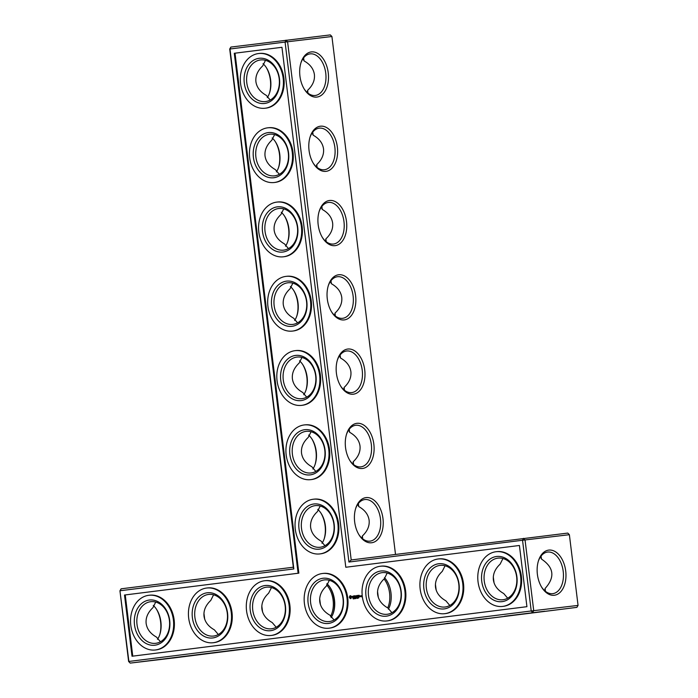 <?xml version="1.0" encoding="UTF-8"?>
<svg xmlns="http://www.w3.org/2000/svg" width="698" height="698" viewBox="0 0 698 698"><rect width="100%" height="100%" fill="white"/><g stroke="black" fill="none" stroke-linecap="round" stroke-linejoin="round"><path stroke-width="1.05" d="M293.334 567.212L229.712 49.026L285.081 42.072L348.921 562.038L522.54 540.261L531.222 610.977L533.726 610.663L525.044 539.955L522.54 540.261L523.439 538.341L525.044 539.955L569.376 534.694L578.057 605.41L576.888 607.365L130.229 663.1L128.624 661.495L119.943 590.778L121.112 588.815L293.334 567.212L293.832 568.949L229.982 48.991L230.881 47.071L229.712 49.026M324.177 538.856A22.755 14.257 82.8 0 0 320.949 513.109M315.06 464.58A22.755 14.257 82.8 0 0 311.823 438.824M305.933 390.295A22.755 14.257 82.8 0 0 302.705 364.548M296.816 316.019A22.755 14.257 82.8 0 0 293.588 290.263M287.698 241.735A22.755 14.257 82.8 0 0 284.461 215.987M278.572 167.459A22.755 14.257 82.8 0 0 275.344 141.703M269.454 93.174A22.755 14.257 82.8 0 0 266.226 67.427M321.996 543.28A20.957 13.131 82.8 0 0 324.361 538.315A20.957 13.131 82.8 0 0 321.255 513.588A20.957 13.131 82.8 0 0 317.756 509.374M312.879 469.004A20.957 13.131 82.8 0 0 315.234 464.039A20.957 13.131 82.8 0 0 312.137 439.312A20.957 13.131 82.8 0 0 308.638 435.098M303.752 394.719A20.957 13.131 82.8 0 0 306.117 389.754A20.957 13.131 82.8 0 0 303.019 365.028A20.957 13.131 82.8 0 0 299.521 360.814M294.635 320.443A20.957 13.131 82.8 0 0 296.999 315.47A20.957 13.131 82.8 0 0 293.893 290.743A20.957 13.131 82.8 0 0 290.394 286.529M285.517 246.158A20.957 13.131 82.8 0 0 287.873 241.194A20.957 13.131 82.8 0 0 284.775 216.467A20.957 13.131 82.8 0 0 281.277 212.253M276.391 171.874A20.957 13.131 82.8 0 0 278.755 166.909A20.957 13.131 82.8 0 0 275.658 142.183A20.957 13.131 82.8 0 0 272.159 137.968M267.273 97.598A20.957 13.131 82.8 0 0 269.637 92.633A20.957 13.131 82.8 0 0 266.531 67.907A20.957 13.131 82.8 0 0 263.033 63.693M121.112 588.815L120.213 590.735L293.832 568.949M119.943 590.778L128.894 661.451L531.222 610.977L532.557 612.626L533.726 610.663L578.057 605.41M124.497 595.028L298.116 573.241L234.275 53.275L281.957 47.29L345.798 567.256L519.417 545.478L526.929 606.684L132.018 656.233L124.497 595.028L298.857 573.154L235.017 53.188L281.957 47.298M230.881 47.071L330.311 34.9L331.916 36.505L395.504 554.395M320.208 506.006L317.398 511.634C312.32 516.415 310.069 521.668 310.636 527.391C311.465 533.08 314.92 537.635 321.01 541.046L324.945 545.705M311.09 431.73L308.272 437.358C303.202 442.139 300.943 447.392 301.519 453.107C302.347 458.795 305.803 463.35 311.884 466.77L315.819 471.429M301.972 357.446L299.154 363.073C294.076 367.855 291.825 373.107 292.392 378.831C293.23 384.519 296.685 389.074 302.766 392.485L306.701 397.145M292.846 283.17L290.036 288.789C284.959 293.579 282.707 298.831 283.275 304.546C284.103 310.235 287.559 314.789 293.649 318.209L297.584 322.869M283.728 208.885L280.91 214.513C275.841 219.294 273.581 224.547 274.157 230.27C274.986 235.959 278.441 240.513 284.522 243.925L288.457 248.584M274.611 134.609L271.792 140.228C266.715 145.018 264.463 150.262 265.031 155.986C265.868 161.674 269.323 166.229 275.405 169.649L279.34 174.308M265.484 60.325L262.675 65.952C257.597 70.734 255.346 75.986 255.913 81.71C256.742 87.398 260.197 91.944 266.287 95.364L270.222 100.023M156.448 609.171A22.755 14.257 -97.2 0 1 159.685 634.927M155.715 602.069L152.906 607.696C147.828 612.478 145.568 617.73 146.144 623.454C146.973 629.142 150.428 633.697 156.509 637.108L160.453 641.767M213.588 594.809L210.77 600.437C205.701 605.218 203.441 610.471 204.017 616.194C204.846 621.883 208.301 626.438 214.382 629.849L218.317 634.508M271.461 587.55L268.643 593.178C263.565 597.959 261.314 603.212 261.89 608.935C262.718 614.624 266.174 619.178 272.255 622.59L276.19 627.249M128.624 661.495L130.229 663.1L174.561 657.839L576.888 607.365M331.916 36.505L287.585 41.767L351.207 559.953L348.921 562.038M351.207 559.953L567.771 533.08L569.376 534.694M287.585 41.767L285.081 42.072L285.979 40.161L287.585 41.767M298.116 573.241L298.857 573.154M234.275 53.275L235.017 53.188M345.798 567.256L519.417 545.478M125.247 594.932L132.76 656.137M362 538.245L362.367 535.985C367.436 531.204 369.696 525.952 369.12 520.228C368.291 514.539 364.836 509.985 358.755 506.574L357.76 504.34M352.883 463.969L353.24 461.71C358.318 456.92 360.569 451.667 360.002 445.952C359.173 440.264 355.718 435.709 349.628 432.289L348.642 430.055M353.581 464.545L353.24 461.71M358.755 506.574L358.336 503.555M301.51 528.473A20.957 16.333 83.2 0 1 315.243 505.631A20.957 16.333 83.2 0 1 333.932 524.521A20.957 16.333 83.2 0 1 320.181 547.249A20.957 16.333 83.2 0 1 301.51 528.473M362.707 538.83L362.367 535.985M329.334 580.291L326.516 585.919C321.438 590.7 319.187 595.952 319.754 601.667C320.591 607.365 324.046 611.91 330.128 615.331L334.063 619.99M343.765 389.685L344.123 387.425C349.201 382.644 351.452 377.391 350.885 371.668C350.047 365.979 346.592 361.424 340.511 358.013L339.525 355.779M344.463 390.269L344.123 387.425M349.628 432.289L349.218 429.27M292.392 454.189A20.957 16.333 83.2 0 1 306.125 431.347A20.957 16.333 83.2 0 1 324.806 450.236A20.957 16.333 83.2 0 1 311.064 472.965A20.957 16.333 83.2 0 1 292.392 454.189M334.639 315.4L335.005 313.14C340.074 308.359 342.334 303.106 341.758 297.392C340.929 291.703 337.474 287.148 331.393 283.728L330.398 281.495M335.345 315.985L335.005 313.14M340.511 358.013L340.101 354.994M283.266 379.913A20.957 16.333 83.2 0 1 296.999 357.071A20.957 16.333 83.2 0 1 315.688 375.952A20.957 16.333 83.2 0 1 301.937 398.689A20.957 16.333 83.2 0 1 283.266 379.913M325.521 241.124L325.879 238.864C330.957 234.083 333.208 228.831 332.641 223.107C331.812 217.418 328.357 212.864 322.267 209.452L321.281 207.219M326.219 241.709L325.879 238.864M331.393 283.728L330.974 280.709M274.148 305.628A20.957 16.333 83.2 0 1 287.881 282.786A20.957 16.333 83.2 0 1 306.57 301.676A20.957 16.333 83.2 0 1 292.82 324.404A20.957 16.333 83.2 0 1 274.148 305.628M316.403 166.839L316.761 164.58C321.839 159.798 324.09 154.546 323.523 148.831C322.685 143.134 319.23 138.588 313.149 135.168L312.163 132.934M317.101 167.424L316.761 164.58M322.267 209.452L321.857 206.434M265.031 231.352A20.957 16.333 83.2 0 1 278.764 208.51A20.957 16.333 83.2 0 1 297.444 227.391A20.957 16.333 83.2 0 1 283.702 250.128A20.957 16.333 83.2 0 1 265.031 231.352M307.277 92.564L307.644 90.304C312.713 85.522 314.973 80.27 314.397 74.546C313.568 68.858 310.113 64.303 304.031 60.892L303.037 58.658M307.984 93.148L307.644 90.304M313.149 135.168L312.739 132.149M255.904 157.067A20.957 16.333 83.2 0 1 269.637 134.225A20.957 16.333 83.2 0 1 288.326 153.115A20.957 16.333 83.2 0 1 274.576 175.844A20.957 16.333 83.2 0 1 255.904 157.067M304.031 60.892L303.613 57.873M246.787 82.792A20.957 16.333 83.2 0 1 260.52 59.949A20.957 16.333 83.2 0 1 279.209 78.83A20.957 16.333 83.2 0 1 265.458 101.568A20.957 16.333 83.2 0 1 246.787 82.792M153.263 605.436A20.957 13.131 -97.2 0 1 156.762 609.651A20.957 13.131 -97.2 0 1 159.868 634.377A20.957 13.131 -97.2 0 1 157.504 639.342M137.017 624.535A20.957 16.333 83.2 0 1 150.751 601.693A20.957 16.333 83.2 0 1 169.44 620.583A20.957 16.333 83.2 0 1 155.689 643.312A20.957 16.333 83.2 0 1 137.017 624.535M204.697 619.196L203.938 613.289M194.89 617.276A20.957 16.333 83.2 0 1 208.623 594.434A20.957 16.333 83.2 0 1 227.304 613.315A20.957 16.333 83.2 0 1 213.562 636.053A20.957 16.333 83.2 0 1 194.89 617.276M262.57 611.937L261.811 606.03M252.755 610.017A20.957 16.333 83.2 0 1 266.496 587.175A20.957 16.333 83.2 0 1 285.177 606.056A20.957 16.333 83.2 0 1 271.435 628.793A20.957 16.333 83.2 0 1 252.755 610.017M326.603 584.907A20.957 13.131 -97.2 0 1 330.52 616.447M320.443 604.669L319.684 598.771M367.715 633.548L330.983 638.007L367.715 633.548M162.355 659.217L202.525 654.244L162.355 659.217M220.228 651.958L260.398 646.976L220.228 651.958M278.092 644.699L318.271 639.717L278.092 644.699M429.026 625.766L388.847 630.748L429.026 625.766M486.899 618.507L446.72 623.48L486.899 618.507M544.772 611.239L504.593 616.221L544.772 611.239M537.39 574.358A22.755 14.257 -97.2 0 1 538.498 560.686A22.755 14.257 -97.2 0 1 558.95 554.753A22.755 14.257 -97.2 0 1 563.146 588.222A22.755 14.257 -97.2 0 1 541.866 587.533A22.755 14.257 -97.2 0 1 537.39 574.358M338.678 274.759A22.755 14.257 82.8 0 0 328.4 285.342A22.755 14.257 82.8 0 0 331.768 312.189A22.755 14.257 82.8 0 0 355.352 305.96A22.755 14.257 82.8 0 0 338.678 274.759M347.805 349.035A22.755 14.257 82.8 0 0 337.518 359.618A22.755 14.257 82.8 0 0 340.886 386.465A22.755 14.257 82.8 0 0 364.469 380.244A22.755 14.257 82.8 0 0 347.805 349.035M356.922 423.32A22.755 14.257 82.8 0 0 346.636 433.903A22.755 14.257 82.8 0 0 350.003 460.75A22.755 14.257 82.8 0 0 373.596 454.52A22.755 14.257 82.8 0 0 356.922 423.32M366.04 497.595A22.755 14.257 82.8 0 0 355.762 508.188A22.755 14.257 82.8 0 0 359.13 535.034A22.755 14.257 82.8 0 0 382.713 528.805A22.755 14.257 82.8 0 0 366.04 497.595M311.317 51.914A22.755 14.257 82.8 0 0 301.039 62.497A22.755 14.257 82.8 0 0 304.407 89.344A22.755 14.257 82.8 0 0 327.99 83.114A22.755 14.257 82.8 0 0 311.317 51.914M320.443 126.198A22.755 14.257 82.8 0 0 310.156 136.782A22.755 14.257 82.8 0 0 313.524 163.629A22.755 14.257 82.8 0 0 337.108 157.399A22.755 14.257 82.8 0 0 320.443 126.198M329.561 200.474A22.755 14.257 82.8 0 0 319.274 211.058A22.755 14.257 82.8 0 0 322.642 237.905A22.755 14.257 82.8 0 0 346.234 231.684A22.755 14.257 82.8 0 0 329.561 200.474M540.496 556.838L541.491 559.072L541.072 556.053M544.737 590.744L545.094 588.484C555.18 577.298 553.976 567.491 541.491 559.072M494.062 582.891L493.303 576.984M436.189 590.15L435.43 584.252M378.316 597.409L377.557 591.511M496.086 551.725L496.828 551.638A27.545 21.464 83.2 0 1 521.38 576.382A27.545 21.464 83.2 0 1 503.433 606.318A27.545 21.464 83.2 0 1 503.319 606.335L502.577 606.422A27.545 21.464 -96.8 0 0 502.691 606.405A27.545 21.464 -96.8 0 0 520.638 576.469A27.545 21.464 -96.8 0 0 496.086 551.725A27.545 21.464 -96.8 0 0 478.017 581.6A27.545 21.464 -96.8 0 0 502.577 606.422M438.213 558.985L438.963 558.897A27.545 21.464 83.2 0 1 463.507 583.641A27.545 21.464 83.2 0 1 445.56 613.577A27.545 21.464 83.2 0 1 445.446 613.594L444.705 613.682A27.545 21.464 -96.8 0 0 444.818 613.664A27.545 21.464 -96.8 0 0 462.765 583.729A27.545 21.464 -96.8 0 0 438.213 558.985A27.545 21.464 -96.8 0 0 420.144 588.859A27.545 21.464 -96.8 0 0 444.705 613.682M380.34 566.244L381.091 566.157A27.545 21.464 83.2 0 1 405.634 590.901A27.545 21.464 83.2 0 1 387.687 620.836A27.545 21.464 83.2 0 1 387.582 620.854L386.832 620.941A27.545 21.464 -96.8 0 0 386.945 620.932A27.545 21.464 -96.8 0 0 404.892 590.997A27.545 21.464 -96.8 0 0 380.34 566.244A27.545 21.464 -96.8 0 0 362.271 596.118A27.545 21.464 -96.8 0 0 386.832 620.941M358.484 597.95L358.728 597.462L358.781 597.916M357.961 598.02L358.135 597.54L358.266 597.977M357.655 598.378L357.568 597.593M356.914 597.802L357.306 598.404L357.149 597.767M361.285 595.708L361.346 596.79L361.896 596.72L361.416 595.874M360.657 595.787L360.77 596.694L361.171 595.926L360.657 595.787M360.561 596.633L359.976 595.874L360.011 596.703L360.561 596.633M359.095 595.254L358.336 595.438L358.51 596.886L359.296 596.877L358.641 596.781L359.13 596.075L358.484 595.507L359.182 595.333L358.536 595.507M357.952 595.394L358.153 597.026L357.952 595.394M357.585 595.438L356.826 595.63L357.079 597.156L357.62 596.267L356.975 595.699L357.673 595.525L357.018 595.691M356.355 597.767L355.928 598.579L356.25 597.776M355.806 598.509L355.334 597.889L355.5 598.544M355.055 597.933L354.881 598.71L355.012 597.933M354.261 598.029L353.982 598.823L354.191 598.038M353.336 598.142L353.432 598.893L353.537 598.203M353.275 598.788L352.979 598.169L353.171 598.823M356.076 596.642L355.387 595.804L355.561 597.252L355.57 596.127L356.102 596.912L356.434 596.013L356.652 597.209L356.451 595.586L356.233 596.624M354.348 595.848L354.471 597.401L355.308 597.287L354.593 597.287L355.081 596.581L354.505 596.563L355.134 595.839L354.488 596.013M353.197 596.171L353.799 597.567L354.104 595.97L353.197 596.171M352.071 596.362L352.979 597.095L352.569 597.724L353.101 596.947L352.228 596.441L352.987 596.336L352.272 596.406M349.881 595.839L349.305 597.305L350.221 598.587L351.033 598.491L351.556 596.755L350.693 595.734L349.881 595.839L349.55 597.549L350.728 598.614M304.232 424.942L304.974 424.855A27.545 21.464 83.2 0 1 329.526 449.608A27.545 21.464 83.2 0 1 311.578 479.543A27.545 21.464 83.2 0 1 311.465 479.552L310.723 479.639A27.545 21.464 -96.8 0 0 310.828 479.631A27.545 21.464 -96.8 0 0 328.784 449.695A27.545 21.464 -96.8 0 0 304.232 424.942A27.545 21.464 -96.8 0 0 286.163 454.826A27.545 21.464 -96.8 0 0 310.723 479.639M295.106 350.666L295.856 350.571A27.545 21.464 83.2 0 1 320.408 375.323A27.545 21.464 83.2 0 1 302.452 405.259A27.545 21.464 83.2 0 1 302.347 405.276L301.597 405.364A27.545 21.464 -96.8 0 0 301.711 405.346A27.545 21.464 -96.8 0 0 319.658 375.411A27.545 21.464 -96.8 0 0 295.106 350.666A27.545 21.464 -96.8 0 0 277.036 380.541A27.545 21.464 -96.8 0 0 301.597 405.364M285.988 276.382L286.738 276.295A27.545 21.464 83.2 0 1 311.282 301.039A27.545 21.464 83.2 0 1 293.334 330.974A27.545 21.464 83.2 0 1 293.221 330.992L292.479 331.079A27.545 21.464 -96.8 0 0 292.593 331.07A27.545 21.464 -96.8 0 0 310.54 301.135A27.545 21.464 -96.8 0 0 285.988 276.382A27.545 21.464 -96.8 0 0 267.919 306.256A27.545 21.464 -96.8 0 0 292.479 331.079M276.87 202.097L277.612 202.01A27.545 21.464 83.2 0 1 302.164 226.763A27.545 21.464 83.2 0 1 284.217 256.698A27.545 21.464 83.2 0 1 284.103 256.707L283.362 256.803A27.545 21.464 -96.8 0 0 283.467 256.785A27.545 21.464 -96.8 0 0 301.423 226.85A27.545 21.464 -96.8 0 0 276.87 202.097A27.545 21.464 -96.8 0 0 258.801 231.98A27.545 21.464 -96.8 0 0 283.362 256.803M267.744 127.821L268.494 127.734A27.545 21.464 83.2 0 1 293.047 152.478A27.545 21.464 83.2 0 1 275.091 182.414A27.545 21.464 83.2 0 1 274.986 182.431L274.235 182.518A27.545 21.464 -96.8 0 0 274.349 182.501A27.545 21.464 -96.8 0 0 292.296 152.565A27.545 21.464 -96.8 0 0 267.744 127.821A27.545 21.464 -96.8 0 0 249.675 157.696A27.545 21.464 -96.8 0 0 274.235 182.518M258.626 53.537L259.377 53.449A27.545 21.464 83.2 0 1 283.92 78.202A27.545 21.464 83.2 0 1 265.973 108.138A27.545 21.464 83.2 0 1 265.859 108.146L265.118 108.234A27.545 21.464 -96.8 0 0 265.231 108.225A27.545 21.464 -96.8 0 0 283.179 78.289A27.545 21.464 -96.8 0 0 258.626 53.537A27.545 21.464 -96.8 0 0 240.557 83.42A27.545 21.464 -96.8 0 0 265.118 108.234M322.467 573.503L323.218 573.416A27.545 21.464 83.2 0 1 347.77 598.169A27.545 21.464 83.2 0 1 329.814 628.104A27.545 21.464 83.2 0 1 329.709 628.113L328.959 628.2A27.545 21.464 -96.8 0 0 329.072 628.191A27.545 21.464 -96.8 0 0 347.019 598.256A27.545 21.464 -96.8 0 0 322.467 573.503A27.545 21.464 -96.8 0 0 304.398 603.386A27.545 21.464 -96.8 0 0 328.959 628.2M313.35 499.227L314.1 499.14A27.545 21.464 83.2 0 1 338.643 523.884A27.545 21.464 83.2 0 1 320.696 553.819A27.545 21.464 83.2 0 1 320.583 553.837L319.841 553.924A27.545 21.464 -96.8 0 0 319.954 553.907A27.545 21.464 -96.8 0 0 337.902 523.971A27.545 21.464 -96.8 0 0 313.35 499.227A27.545 21.464 -96.8 0 0 295.28 529.101A27.545 21.464 -96.8 0 0 319.841 553.924M264.603 580.762L265.345 580.675A27.545 21.464 83.2 0 1 289.897 605.428A27.545 21.464 83.2 0 1 271.95 635.363A27.545 21.464 83.2 0 1 271.836 635.372L271.086 635.459A27.545 21.464 -96.8 0 0 271.199 635.45A27.545 21.464 -96.8 0 0 289.147 605.515A27.545 21.464 -96.8 0 0 264.603 580.762A27.545 21.464 -96.8 0 0 246.534 610.645A27.545 21.464 -96.8 0 0 271.086 635.459M206.73 588.03L207.472 587.934A27.545 21.464 83.2 0 1 232.024 612.687A27.545 21.464 83.2 0 1 214.077 642.622A27.545 21.464 83.2 0 1 213.963 642.64L213.222 642.727A27.545 21.464 -96.8 0 0 213.326 642.71A27.545 21.464 -96.8 0 0 231.282 612.774A27.545 21.464 -96.8 0 0 206.73 588.03A27.545 21.464 -96.8 0 0 188.661 617.905A27.545 21.464 -96.8 0 0 213.222 642.727M148.857 595.289L149.599 595.202A27.545 21.464 83.2 0 1 174.151 619.946A27.545 21.464 83.2 0 1 156.204 649.882A27.545 21.464 83.2 0 1 156.09 649.899L155.349 649.986A27.545 21.464 -96.8 0 0 155.453 649.969A27.545 21.464 -96.8 0 0 173.409 620.033A27.545 21.464 -96.8 0 0 148.857 595.289A27.545 21.464 -96.8 0 0 130.788 625.164A27.545 21.464 -96.8 0 0 155.349 649.986M358.816 534.511A20.957 13.131 82.8 0 0 370.036 541.151A20.957 13.131 82.8 0 0 380.462 518.762A20.957 13.131 82.8 0 0 364.871 499.559A20.957 13.131 82.8 0 0 364.818 499.559A20.957 13.131 82.8 0 0 355.579 508.763M349.689 460.235A20.957 13.131 82.8 0 0 360.918 466.866A20.957 13.131 82.8 0 0 371.336 444.486A20.957 13.131 82.8 0 0 355.753 425.274A20.957 13.131 82.8 0 0 355.701 425.283A20.957 13.131 82.8 0 0 346.461 434.479M299.006 528.779A22.755 17.729 83.2 0 1 322.991 505.91A22.755 17.729 83.2 0 1 327.79 545.025A22.755 17.729 83.2 0 1 299.006 528.779M387.722 607.914A20.957 13.131 82.8 0 0 384.057 578.956M310.627 602.758A20.957 16.333 83.2 0 1 324.361 579.916A20.957 16.333 83.2 0 1 343.05 598.797A20.957 16.333 83.2 0 1 329.299 621.534A20.957 16.333 83.2 0 1 310.627 602.758M331.114 617.564A20.957 13.131 82.8 0 0 333.478 612.6A20.957 13.131 82.8 0 0 330.381 587.873A20.957 13.131 82.8 0 0 326.882 583.659M340.572 385.95A20.957 13.131 82.8 0 0 351.792 392.581A20.957 13.131 82.8 0 0 362.218 370.202A20.957 13.131 82.8 0 0 346.636 350.998A20.957 13.131 82.8 0 0 346.574 350.998A20.957 13.131 82.8 0 0 337.343 360.203M289.879 454.503A22.755 17.729 83.2 0 1 313.873 431.634A22.755 17.729 83.2 0 1 318.672 470.749A22.755 17.729 83.2 0 1 289.879 454.503M331.454 311.674A20.957 13.131 82.8 0 0 342.674 318.305A20.957 13.131 82.8 0 0 353.101 295.926A20.957 13.131 82.8 0 0 337.509 276.713A20.957 13.131 82.8 0 0 337.457 276.722A20.957 13.131 82.8 0 0 328.217 285.918M280.762 380.218A22.755 17.729 83.2 0 1 304.747 357.35A22.755 17.729 83.2 0 1 309.554 396.464A22.755 17.729 83.2 0 1 280.762 380.218M322.328 237.39A20.957 13.131 82.8 0 0 333.557 244.021A20.957 13.131 82.8 0 0 343.974 221.641A20.957 13.131 82.8 0 0 328.392 202.429A20.957 13.131 82.8 0 0 328.339 202.437A20.957 13.131 82.8 0 0 319.099 211.642M271.644 305.942A22.755 17.729 83.2 0 1 295.629 283.074A22.755 17.729 83.2 0 1 300.428 322.179A22.755 17.729 83.2 0 1 271.644 305.942M313.21 163.114A20.957 13.131 82.8 0 0 324.43 169.745A20.957 13.131 82.8 0 0 334.857 147.357A20.957 13.131 82.8 0 0 319.274 128.153A20.957 13.131 82.8 0 0 319.213 128.162A20.957 13.131 82.8 0 0 309.982 137.358M262.518 231.657A22.755 17.729 83.2 0 1 286.512 208.789A22.755 17.729 83.2 0 1 291.31 247.903A22.755 17.729 83.2 0 1 262.518 231.657M304.092 88.829A20.957 13.131 82.8 0 0 315.313 95.46A20.957 13.131 82.8 0 0 325.739 73.081A20.957 13.131 82.8 0 0 310.148 53.868A20.957 13.131 82.8 0 0 310.095 53.877A20.957 13.131 82.8 0 0 300.855 63.073M253.4 157.373A22.755 17.729 83.2 0 1 277.385 134.513A22.755 17.729 83.2 0 1 282.193 173.619A22.755 17.729 83.2 0 1 253.4 157.373M244.283 83.097A22.755 17.729 83.2 0 1 268.268 60.229A22.755 17.729 83.2 0 1 273.066 99.343A22.755 17.729 83.2 0 1 244.283 83.097M134.505 624.841A22.755 17.729 83.2 0 1 158.498 601.973A22.755 17.729 83.2 0 1 163.297 641.087A22.755 17.729 83.2 0 1 134.505 624.841M192.378 617.582A22.755 17.729 83.2 0 1 216.371 594.713A22.755 17.729 83.2 0 1 221.17 633.828A22.755 17.729 83.2 0 1 192.378 617.582M250.25 610.322A22.755 17.729 83.2 0 1 274.235 587.454A22.755 17.729 83.2 0 1 279.043 626.568A22.755 17.729 83.2 0 1 250.25 610.322M333.295 613.141A22.755 14.257 82.8 0 0 330.067 587.384M538.315 561.262A20.957 13.131 -97.2 0 1 547.555 552.057A20.957 13.131 -97.2 0 1 563.19 571.217A20.957 13.131 -97.2 0 1 552.772 593.649A20.957 13.131 -97.2 0 1 541.552 587.009M502.944 558.505L500.134 564.132C495.057 568.914 492.805 574.166 493.373 579.89C494.201 585.578 497.657 590.133 503.747 593.544L507.682 598.203M545.094 588.484L545.443 591.328M445.071 565.773L442.262 571.392C437.184 576.173 434.933 581.425 435.5 587.149C436.329 592.838 439.784 597.392 445.874 600.812L449.809 605.471M387.198 573.032L384.389 578.659C379.311 583.441 377.06 588.693 377.627 594.408C378.456 600.097 381.919 604.651 388.001 608.071L391.936 612.731M384.467 577.647A20.957 13.131 -97.2 0 1 388.393 609.188M358.554 596.057L359.042 595.996M359.278 596.703L358.641 596.781M357.044 596.24L357.533 596.179M355.046 595.76L354.532 595.822M354.505 596.563L354.994 596.502M355.23 597.209L354.593 597.287M354.017 595.891L353.363 595.97M352.307 596.703L353.109 597.06M353.153 597.357L352.586 597.54M308.123 603.063A22.755 17.729 83.2 0 1 332.108 580.195A22.755 17.729 83.2 0 1 336.916 619.309A22.755 17.729 83.2 0 1 308.123 603.063M484.246 580.972A20.957 16.333 83.2 0 1 497.979 558.13A20.957 16.333 83.2 0 1 516.668 577.019A20.957 16.333 83.2 0 1 502.918 599.748A20.957 16.333 83.2 0 1 484.246 580.972M426.373 588.231A20.957 16.333 83.2 0 1 440.106 565.389A20.957 16.333 83.2 0 1 458.795 584.278A20.957 16.333 83.2 0 1 445.045 607.007A20.957 16.333 83.2 0 1 426.373 588.231M368.5 595.49A20.957 16.333 83.2 0 1 382.234 572.648A20.957 16.333 83.2 0 1 400.922 591.538A20.957 16.333 83.2 0 1 387.172 614.266A20.957 16.333 83.2 0 1 368.5 595.49M481.742 581.277A22.755 17.729 83.2 0 1 505.727 558.409A22.755 17.729 83.2 0 1 510.526 597.523A22.755 17.729 83.2 0 1 481.742 581.277M423.869 588.536A22.755 17.729 83.2 0 1 447.854 565.677A22.755 17.729 83.2 0 1 452.653 604.782A22.755 17.729 83.2 0 1 423.869 588.536M365.996 595.804A22.755 17.729 83.2 0 1 389.981 572.936A22.755 17.729 83.2 0 1 394.789 612.041A22.755 17.729 83.2 0 1 365.996 595.804M360.343 596.013L360.142 596.598L360.482 595.996M350.37 596.432L351.207 597.069L350.544 597.889L349.899 596.947L350.78 596.441M357.716 597.663L357.708 598.265"/></g></svg>

